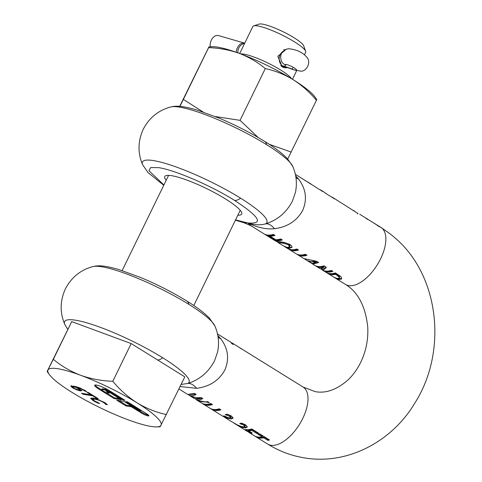 <?xml version="1.0" encoding="UTF-8"?>
<svg xmlns="http://www.w3.org/2000/svg" width="482" height="482" viewBox="0 0 482 482"><rect width="100%" height="100%" fill="white"/><g stroke="black" fill="none" stroke-linecap="round" stroke-linejoin="round"><path stroke-width="0.72" d="M210.254 46.79A8.393 5.82 -73.9 0 1 211.339 40.127A8.393 5.82 -73.9 0 1 218.527 35.596L244.657 43.151A8.393 5.82 106.1 0 0 237.469 47.682A8.393 5.82 106.1 0 0 236.282 52.291M285.555 64.486L285.344 64.913A6.29 1.103 26 0 1 285.32 64.636A6.29 1.103 26 0 1 285.645 64.474A6.29 1.103 26 0 1 292.2 66.775A6.29 1.103 26 0 1 296.629 70.155A6.29 1.103 26 0 1 296.303 70.318A6.29 1.103 26 0 1 292.182 69.161A8.393 2.446 112.9 0 0 292.544 69.462L300.925 71.222C306.54 71.469 311.517 62.154 306.823 57.231C302.485 52.207 296.297 49.369 288.266 48.718C281.765 50.477 279.47 54.599 281.386 61.081A8.393 8.067 -25.3 0 0 285.344 64.913A16.78 2.946 -154 0 1 285.416 65.648A16.78 2.946 -154 0 1 284.555 66.088A16.78 2.946 26 0 1 282.723 65.98L280.705 65.654M293.11 67.263L292.182 69.161A16.78 2.946 -154 0 0 283.03 66.173L280.879 65.823M316.427 100.31C309.571 92.104 301.822 85.236 293.177 79.699A59.991 10.526 -154 0 1 311.143 92.767A59.991 10.526 -154 0 1 314.77 96.737L316.758 99.509L316.427 100.31L287.724 159M265.299 68.571C257.539 62.13 248.863 57.057 239.271 53.369A59.991 10.526 -154 0 1 293.177 79.699C284.404 74.421 275.114 70.709 265.299 68.571L240.048 120.343L258.219 137.527M269.179 144.263L291.176 152.083M179.708 106.347L208.947 46.844L212.194 46.712A59.991 10.526 -154 0 1 239.271 53.369C229.553 49.929 219.334 48.025 208.616 47.646L183.371 99.413L203.169 112.017M215.231 116.53L240.048 120.343M179.9 106.365L183.371 99.413M114.132 398.572L121.38 399.753L107.619 391.209L105.805 390.914L109.245 393.047L105.618 392.462L103.04 390.86A3.494 0.615 26 0 1 101.714 389.619A3.494 0.615 26 0 1 102.274 389.552L105.901 390.143A3.494 0.615 26 0 1 110.294 392.035L123.193 400.048L125.007 400.343L109.528 390.727A10.49 1.838 -154 0 0 96.346 385.04A10.49 1.838 -154 0 0 94.659 385.251A10.49 1.838 -154 0 0 98.647 388.962L114.132 398.572L114.493 397.831L119.632 398.668M286.447 49.122L277.831 56.292L282.271 66.908L284.742 67.86L287.579 67.613M240.771 53.93L241.09 53.918A29.366 5.151 26 0 1 243.826 54.135A29.366 5.151 26 0 1 270.559 64.359A29.366 5.151 26 0 1 291.303 78.403L291.483 78.662M239.687 53.52L252.863 26.504A29.366 5.151 26 0 1 253.689 25.883A29.366 5.151 26 0 1 257.587 25.92A29.366 5.151 26 0 1 286.055 37.048A29.366 5.151 26 0 1 305.636 51.219A29.366 5.151 26 0 1 305.654 52.249L304.395 54.828M253.689 25.883L259.153 24.1A25.172 4.416 26 0 1 262.491 24.13A25.172 4.416 26 0 1 286.892 33.668A25.172 4.416 26 0 1 303.678 45.814L305.636 51.219M75.915 386.624L75.608 387.251L79.181 389.233L79.397 388.793M75.608 387.251L75.264 387.185L75.578 386.54M75.204 386.456L74.885 387.118L75.264 387.185M74.885 387.118L73.312 386.98L73.674 386.233L73.246 386.456L74.126 386.239M72.884 387.197L73.312 386.98L72.884 387.197L73.824 388.064L76.066 389.167L78.56 389.854L79.644 389.817L80.006 389.076M79.873 389.076L79.602 389.631L79.181 389.233M131.182 343.576L112.788 381.292C119.976 389.902 128.11 397.108 137.177 402.91A62.931 11.038 26 0 1 161.084 425.226A62.931 11.038 26 0 1 156.843 426.907A62.931 11.038 26 0 1 150.987 426.437A62.931 11.038 26 0 1 128.441 419.918A62.931 11.038 26 0 1 71.902 392.3A62.931 11.038 26 0 1 49.248 374.424L47.164 371.52L47.513 370.682L71.734 321.621L131.182 343.576L184.817 376.864L160.596 425.925M78.596 388.353L78.415 388.721M76.891 386.944L76.59 386.799M47.513 370.682L53.333 359.337C61.473 366.103 70.577 371.417 80.639 375.291A62.931 11.038 26 0 1 137.177 402.91C146.377 408.447 156.126 412.339 166.417 414.58M53.333 359.337L71.734 321.621M49.248 374.424A62.931 11.038 26 0 1 47.995 369.983A62.931 11.038 26 0 1 58.093 368.772A62.931 11.038 26 0 1 80.639 375.291C90.827 378.894 101.545 380.894 112.788 381.292M118.819 400.518L126.362 405.199L131.502 406.037M139.406 410.803L141.865 412.327A5.242 0.922 -154 0 0 148.613 415.195M140.985 410.26A1.747 0.307 26 0 1 140.991 410.333L140.63 411.074A1.747 0.307 26 0 1 139.726 410.929A1.747 0.307 26 0 1 138.153 410.164L123.964 401.355L116.71 400.174L126.001 405.94L126.362 405.199M95.081 384.991A10.49 1.838 -154 0 0 99.009 388.221L101.925 390.028M105.92 392.511L114.493 397.831M108.89 390.342A3.494 0.615 -154 0 0 106.263 389.396L102.636 388.811A3.494 0.615 -154 0 0 102.076 388.878L101.714 389.619M79.476 389.914L81.536 390.269M71.252 385.588L72.999 387.124M91.11 394.776L92.267 394.969M126.001 405.94L131.435 406.826L131.749 406.187M131.435 406.826L141.503 413.074A5.242 0.922 -154 0 0 146.221 415.376A5.242 0.922 -154 0 0 148.932 415.815A5.242 0.922 -154 0 0 146.944 413.954L127.591 401.94L125.778 401.651L139.967 410.459A1.747 0.307 26 0 1 140.63 411.074M123.193 400.048L123.506 399.409M109.245 393.047L109.559 392.414M76.656 387.426L80.5 388.564L85.254 391.227L86.658 391.456L79.446 387.715L73.541 386.136L70.884 386.329L72.631 387.865L76.415 389.745L80.319 390.914L81.753 390.534L76.656 387.426L76.915 386.889M85.181 391.185L85.447 390.637M85.254 391.227L85.519 390.685M76.415 389.745L76.608 389.36M81.82 390.842L81.753 390.534M83.476 393.583L83.139 394.282L92.731 395.843L92.954 395.391M92.731 395.843L96.882 398.421L97.105 397.969M96.882 398.421L98.171 398.632L88.224 392.456L86.935 392.246L91.086 394.824L91.309 394.372M91.086 394.824L81.494 393.264L83.139 394.282M95.906 401.657L95.719 402.036L96.894 402.633L97.979 403.157L98.177 402.759M97.979 403.157L99.708 403.44L94.46 400.825L92.845 399.331L94.99 399.156L99.388 400.373L99.581 399.97M94.297 398.283L93.207 398.584M92.845 399.331L93.737 398.289M99.388 400.373L103.238 402.253L103.443 401.843M103.238 402.253L105.04 403.609L105.335 403.012M105.04 403.609L105.516 404.32L105.877 403.579L105.401 402.868M105.516 404.32L105.877 403.579M105.648 404.404L107.396 404.687L104.498 402.47L96.063 398.728L93.285 398.096L90.646 398.379L93.207 400.62L94.478 401.373L94.683 400.958M92.863 399.427L91.146 397.969M95.719 402.036L94.478 401.373M229.872 420.605A33.559 16.623 -58.2 0 0 229.998 420.684A33.559 16.623 -58.2 0 0 230.131 420.762L228.143 419.533A33.559 16.623 121.8 0 1 228.016 419.454L225.202 417.707L227.618 418.484L226.661 417.551A33.559 16.623 -58.2 0 0 226.769 417.563L229.287 418.617L231.709 418.942L233.017 417.767L231.191 415.906L227.106 414.152A33.559 16.623 121.8 0 1 225.239 414.562L229.474 416.267L230.577 417.569L230.95 416.526L229.854 415.496L227.655 414.484L227.281 415.249M196.698 399.982L197.427 400.464L209.369 402.633L207.754 401.633C203.127 402.295 199.126 401.554 195.752 399.421L195.885 399.506M190.565 396.204L199.614 398.536L194.481 398.638L189.932 395.788M189.215 395.258L188.715 394.842M178.912 388.968L187.673 394.409L194.439 393.366L196.132 394.421C193.186 396.084 190.86 396.391 189.173 395.342C192.541 397.433 196.517 398.156 201.102 397.499L202.771 398.536C199.783 400.217 197.445 400.512 195.752 399.421L195.885 399.15M189.239 395.385L189.366 394.945M202.615 403.567L202.585 403.639A33.559 16.623 -58.2 0 0 203.103 403.988A33.559 16.623 -58.2 0 0 212.484 404.567L210.839 403.548A33.559 16.623 121.8 0 1 201.458 402.964L197.427 400.464M211.086 408.82L211.05 408.893A33.559 16.623 -58.2 0 0 211.568 409.242A33.559 16.623 -58.2 0 0 220.949 409.821L219.304 408.802A33.559 16.623 121.8 0 1 209.923 408.224L203.103 403.988M224.263 417.093L225.202 417.707M223.347 416.556L217.991 413.231A33.559 16.623 121.8 0 1 217.942 413.201L211.568 409.242M230.95 416.526L229.848 417.912L227.649 417.557L224.787 416.074A33.559 16.623 121.8 0 1 223.552 415.93L225.727 417.448L222.865 416.249M226.034 416.822L225.793 417.599L226.154 416.852M232.981 418.31L233.017 417.767M233.909 423.1L239.229 426.106L242.705 427.51L245.687 427.92L247.296 426.841L245.609 424.853L241.609 423.136A33.559 16.623 121.8 0 1 239.729 423.551L243.904 425.22L244.856 426.468L245.26 425.516L244.278 424.455L241.066 423.112M245.26 425.516L243.91 426.877L241.554 426.576L237.457 424.979L229.998 420.684M247.212 427.191L247.296 426.841M248.049 431.86L251.803 433.571L251.188 432.39L248.525 430.691A33.559 16.623 -58.2 0 0 251.809 430.384L257.014 433.613A33.559 16.623 -58.2 0 0 258.599 433.198L251.803 428.974A33.559 16.623 121.8 0 1 245.471 429.546L249.712 432.288L246.784 431.101M247.17 431.342L241.922 428.088A33.559 16.623 121.8 0 1 241.916 428.082L234.861 423.702M250.044 431.601L249.646 432.468M255.177 436.246A33.559 16.623 -58.2 0 0 255.966 436.806A33.559 16.623 -58.2 0 0 263.756 437.807L267.908 440.385A33.559 16.623 -58.2 0 0 269.504 439.964L259.551 433.788A33.559 16.623 121.8 0 1 257.96 434.21L262.112 436.788A33.559 16.623 121.8 0 1 254.327 435.782L248.971 432.462M180.099 386.534L196.674 388.323C209.658 386.606 219.045 380.497 224.841 370.001C229.504 359.018 228.161 348.625 220.816 338.828L218.117 337.358M272.143 238.825A33.559 16.623 -58.2 0 0 272.939 239.385A33.559 16.623 -58.2 0 0 282.319 239.964L280.675 238.945A33.559 16.623 121.8 0 1 275.716 239.668L270.022 236.132A33.559 16.623 -58.2 0 0 274.981 235.409L273.336 234.391A33.559 16.623 121.8 0 1 263.955 233.806L251.08 225.817L247.748 222.937C257.34 227.6 266.263 229.522 274.529 228.703C287.513 226.98 296.9 220.87 302.696 210.375C307.359 199.391 306.016 189.004 298.671 179.208L295.659 175.816M274.397 239.53A33.559 16.623 121.8 0 1 271.294 238.367L265.6 234.83A33.559 16.623 -58.2 0 0 268.697 235.993L274.397 239.53L274.65 239.006M264.805 234.27A33.559 16.623 -58.2 0 0 265.6 234.83M283.778 246.085L288.911 248.489L292.044 247.368L291.676 245.959L289.899 244.392L284.091 242.428L275.692 241.06M276.499 241.386L277.795 242.085M288.664 249.025L288.628 249.098A33.559 16.623 -58.2 0 0 289.146 249.447A33.559 16.623 -58.2 0 0 298.527 250.025L296.882 249.007A33.559 16.623 121.8 0 1 287.501 248.429L284.76 246.724M311.661 263.166L312.746 264.1L318.692 262.539L316.656 261.28L303.835 258.569L297.617 254.701A33.559 16.623 -58.2 0 0 306.998 255.285L305.353 254.261A33.559 16.623 121.8 0 1 295.972 253.683L289.146 249.447M311.595 263.299L305.474 259.581L311.697 263.082M304.678 259.057L305.474 259.581M297.135 254.285L297.099 254.357A33.559 16.623 -58.2 0 0 297.617 254.701M321.12 269.04L322.012 269.589A33.559 16.623 -58.2 0 0 322.307 269.872M322.765 270.257A33.559 16.623 -58.2 0 0 323.512 270.776A33.559 16.623 -58.2 0 0 332.893 271.36L331.351 270.402A33.559 16.623 121.8 0 1 322.253 269.992C323.048 270.318 324.422 269.432 326.38 267.317L324.037 265.859A33.559 16.623 121.8 0 1 314.65 265.281L312.746 264.1M323.729 267.293L320.542 268.938L316.198 266.239A33.559 16.623 -58.2 0 0 323.729 267.293L324.103 266.528A32.722 16.207 -58.2 0 1 319.325 266.594M315.451 265.715A33.559 16.623 -58.2 0 0 316.198 266.239M333.49 276.951L338.991 279.578L341.563 278.843M338.31 278.572L341.611 278.494L341.244 279.247L341.569 277.722L340.666 276.457L335.4 272.914A33.559 16.623 121.8 0 1 326.019 272.336L323.512 270.776M237.837 215.219A42.79 7.507 -154 0 0 241.675 214.05A42.79 7.507 -154 0 0 225.407 198.897A42.79 7.507 -154 0 0 186.895 180.093A42.79 7.507 -154 0 0 164.754 176.532A42.79 7.507 -154 0 0 166.194 180.274M339.316 278.072L339.617 276.548L339.316 278.072L337.292 278.518L334.857 277.686L327.664 273.354A33.559 16.623 121.8 0 1 327.115 272.987L327.145 272.92M339.617 276.548L337.123 274.36L336.749 275.126L335.49 274.348A33.559 16.623 121.8 0 1 327.664 273.354M336.749 275.126L339.244 277.307M315.843 262.353L308.432 261.051L312.258 263.425L315.843 262.353L316.21 261.587L312.643 261.334M290.11 246.043L289.712 246.862L290.11 246.043L288.706 244.073L284.615 242.633L280.042 242.012L279.68 242.753L284.247 243.386L288.332 244.838L289.742 246.796L287.206 247.429L283.169 245.736L277.716 242.35L279.68 242.753M354.282 210.875L353.583 210.459M357.632 213.948L357.873 213.424M379.937 227.052L380.021 226.871A33.559 16.623 -58.2 0 1 380.491 227.143A33.559 16.623 -58.2 0 1 381.425 227.817L366.386 218.388A33.559 16.623 -58.2 0 0 365.537 217.93M337.123 274.36L335.864 273.583L335.49 274.348M335.864 273.583A32.722 16.207 121.8 0 1 330.495 273.643M308.631 260.654L308.432 261.051M288.332 244.838L288.706 244.073M235.553 219.906L247.748 222.937C264.124 224.389 259.708 216.87 234.511 200.379C211.146 185.672 174.791 169.983 158.68 167.646L150.733 167.549L148.938 170.706L163.91 184.961M310.998 184.263L311.095 184.07A33.559 16.623 -58.2 0 0 311.004 184.01A33.559 16.623 -58.2 0 0 310.908 183.949M304.431 180.105L311.095 184.07M235.397 220.22L243.705 222.654L247.748 222.937C254.508 225.052 260.467 225.353 265.618 223.847C277.499 220.111 286.428 212.538 292.411 201.127L295.478 192.294C297.255 183.196 296.34 174.556 292.743 166.38A69.221 12.14 -154 0 0 266.636 144.702A69.221 12.14 -154 0 0 170.881 106.944C158.566 110.185 149.348 117.632 143.226 129.272C137.822 141.256 137.635 153.101 142.654 164.808A69.221 12.14 -154 0 1 172.658 165.742A69.221 12.14 -154 0 1 240.566 198.156A13.424 6.652 -58.2 0 1 234.511 200.379M242.06 349.269L238.596 347.04M242.024 349.245L239.813 347.775M326.639 271.137A32.722 16.207 -58.2 0 0 332.152 270.902M322.253 269.992L322.621 269.233L326.157 267.179M313.186 263.383L318.295 262.298M300.449 254.99A32.722 16.207 -58.2 0 0 306.257 254.827M291.978 249.736A32.722 16.207 -58.2 0 0 297.792 249.568M288.248 247.501L289.272 247.748L292.068 247.212M268.432 235.12A32.722 16.207 -58.2 0 0 269.064 235.252L270.131 235.909M274.523 239.265A32.722 16.207 -58.2 0 0 275.686 239.65M275.77 239.675A32.722 16.207 -58.2 0 0 281.578 239.506M270.022 236.132L270.384 235.391A32.722 16.207 -58.2 0 0 274.24 234.951M268.697 235.993L269.064 235.252M322.012 269.589L322.283 269.028M379.195 226.636L377.249 225.425M377.34 225.239L373.737 223.015M379.605 226.594L373.761 222.973M274.529 228.703C271.348 225.07 268.378 223.455 265.618 223.847A69.221 12.14 -154 0 0 240.566 198.156M295.972 177.738L298.671 179.208M295.346 174.291L322.82 191.607A33.559 16.623 -58.2 0 0 321.325 190.414A33.559 16.623 -58.2 0 0 319.596 189.601M321.325 190.414L323.904 192.017A33.559 16.623 121.8 0 1 325.404 193.204L334.689 198.976A33.559 16.623 -58.2 0 0 333.195 197.783A33.559 16.623 -58.2 0 0 331.465 196.969M333.195 197.783L358.078 213.55M359.692 214.237L364.741 217.37A33.559 16.623 121.8 0 1 366.23 218.551L367.874 219.569A33.559 16.623 -58.2 0 0 366.386 218.388M248.182 431.113L248.543 430.366L247.085 429.51M334.526 277.614L345.528 284.446A33.559 16.623 -58.2 0 0 348.745 285.627A33.559 16.623 -58.2 0 0 380.635 258.762A33.559 16.623 -58.2 0 0 380.931 227.42L390.956 234.493L395.33 238.18C439.644 276.192 447.561 352.035 414.713 403.277C392.384 440.897 348.269 465.293 304.443 457.9C291.321 455.737 279.066 451.128 267.673 444.073L255.966 436.806M395.728 238.554L394.854 237.789M258.804 437.096A32.722 16.207 -58.2 0 0 264.13 437.041L268.281 439.62A32.722 16.207 -58.2 0 0 268.763 439.506M259.105 433.921L262.485 436.023L262.112 436.788M249.923 432.053L252.164 432.83M248.525 430.691L248.893 429.95A32.722 16.207 -58.2 0 0 252.182 429.619L257.388 432.848A32.722 16.207 -58.2 0 0 257.864 432.734M243.067 426.769L246.055 427.173L247.296 426.769M225.986 417.201L226.727 417.599M229.649 417.876L232.872 417.978M214.4 409.531A32.722 16.207 -58.2 0 0 220.214 409.363M205.935 404.271A32.722 16.207 -58.2 0 0 211.743 404.109M181.124 384.437L187.769 383.467C190.523 383.076 193.493 384.696 196.674 388.323M186.914 301.081C196.795 307.155 204.326 312.872 209.513 318.247L214.888 326.001C218.491 334.183 219.4 342.816 217.623 351.92L214.556 360.753C208.525 372.194 199.596 379.768 187.769 383.467A69.221 12.14 -154 0 0 162.711 357.783A69.221 12.14 -154 0 0 94.803 325.368A69.221 12.14 -154 0 0 64.799 324.428C59.78 312.728 59.973 300.882 65.377 288.893C71.493 277.252 80.711 269.812 93.026 266.564A69.221 12.14 -154 0 1 188.781 304.323A13.424 6.652 -58.2 0 0 186.914 301.081C172.785 292.393 157.457 284.567 140.931 277.608L119.018 269.607C105.474 265.739 98.93 265.076 93.026 266.564M224.257 416.37L224.413 416.044M226.588 418.454L226.932 417.755M250.622 433.33L250.983 432.583M225.733 339.063L224.467 338.334M224.498 338.268L222.413 337.014M217.49 333.912L221.274 336.261A33.559 16.623 121.8 0 1 221.762 336.593L230.523 342.003L231.818 343.612L233.222 344.479L231.167 342.551M231.932 342.877L303.076 387.04A33.559 16.623 121.8 0 1 302.78 418.388A33.559 16.623 121.8 0 1 270.89 445.254A33.559 16.623 121.8 0 1 267.673 444.073M263.756 437.807L264.13 437.041M267.908 440.385L268.281 439.62M251.809 430.384L252.182 429.619M257.014 433.613L257.388 432.848M245.687 427.92L246.055 427.173M241.729 424.22L242.103 423.455M243.904 425.22L244.278 424.455M226.661 417.551L226.823 417.219M226.769 417.563L226.914 417.261M203.416 401.837L208.375 402.018M220.816 338.828L217.804 335.442M199.614 398.536L199.982 397.777L198.21 397.74M202.277 398.228L197.24 399.18M195.644 394.113L190.221 394.933M282.717 51.568A8.393 7.14 99.2 0 0 280.15 54.713A8.393 7.14 99.2 0 0 282.723 65.98M244.561 43.531A8.393 7.14 99.2 0 0 238.807 47.995A8.393 7.14 99.2 0 0 237.843 52.845M281.572 66.426L285.308 67.034A8.393 7.14 -80.8 0 1 283.03 66.173L283.097 66.04M141.503 413.074L141.865 412.327M139.967 410.459L140.28 409.821M110.607 391.402L110.294 392.035M98.647 388.962L99.009 388.221M102.274 389.552L102.636 388.811M105.901 390.143L106.263 389.396M80.5 388.564L80.681 388.203M83.916 390.263L84.115 389.854M84.724 390.812L84.953 390.342M72.631 387.865L72.915 387.293M78.458 390.468L78.741 389.884M80.319 390.914L80.681 390.173M97.081 402.253L96.894 402.633M94.99 399.156L95.303 398.518M104.383 403.03L104.618 402.542M93.207 400.62L93.448 400.126M338.43 276.325L338.804 275.559M284.247 243.386L284.615 242.633M266.636 144.702A13.424 6.652 -58.2 0 0 264.769 141.455C250.64 132.767 235.312 124.94 218.786 117.982L196.873 109.986C183.329 106.112 176.786 105.456 170.881 106.944M286.272 247.579L286.428 247.26M288.911 248.489L289.272 247.748M338.985 279.578L339.352 278.837M157.71 360.042A13.424 6.652 -58.2 0 0 162.711 357.783M246.989 429.703L246.724 430.251M214.888 326.001A69.221 12.14 -154 0 0 188.781 304.323M242.705 427.51L243.024 426.865M240.699 423.871L240.976 423.298M229.287 418.617L229.619 417.93M231.709 418.942L232.077 418.189M229.474 416.267L229.854 415.496M285.308 67.034C286.32 67.366 285.23 66.588 292.544 69.462M285.416 65.648L285.995 64.468M284.886 49.821L283.633 49.616M193.788 305.528L240.235 210.303M122.145 270.589L168.592 175.364M292.478 79.271L296.575 70.86M72.896 387.136L73.258 386.389M156.843 426.907L160.253 426.763M93.231 398.518L92.869 399.259M272.939 239.385L275.692 241.09M163.753 185.281L148.022 172.556L142.654 164.808M321.862 268.769L322.621 269.239M264.769 141.455C274.644 147.528 282.181 153.252 287.368 158.62L292.743 166.38M243.705 222.66L251.062 225.799M67.757 329.357L64.799 324.428M308.01 182.154L311.004 184.01M380.491 227.143L380.931 227.42M250.11 431.673L249.748 432.42M345.528 284.446C358.03 292.122 365.428 306.245 367.724 326.814C368.368 338.424 366.38 349.528 361.747 360.12C358.132 368.121 353.511 374.761 347.89 380.045C336.731 389.745 325.838 393.613 315.216 391.643L303.076 387.04"/></g></svg>
